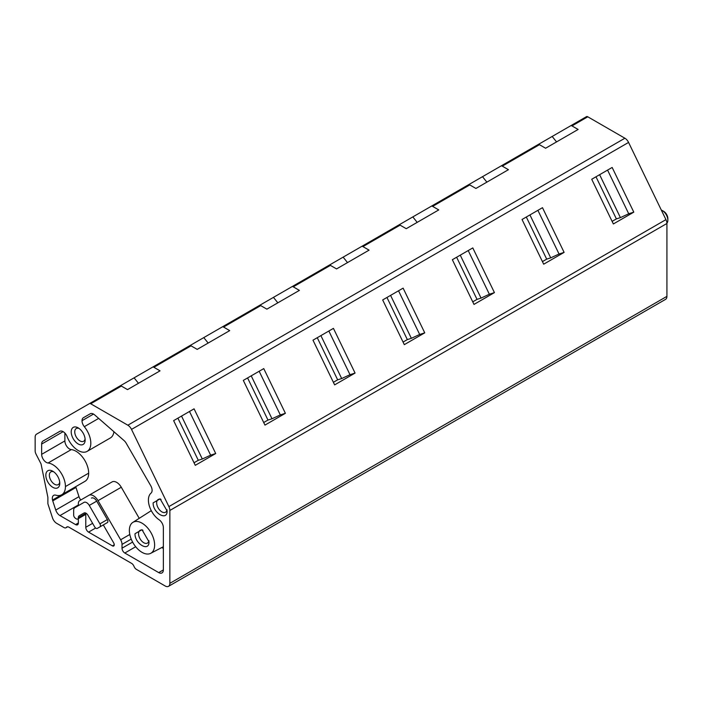 <?xml version="1.0" encoding="UTF-8"?>
<svg xmlns="http://www.w3.org/2000/svg" width="703" height="703" viewBox="0 0 703 703"><rect width="100%" height="100%" fill="white"/><g stroke="black" fill="none" stroke-linecap="round" stroke-linejoin="round"><path stroke-width="1.05" d="M586.46 116.663L570.66 125.784L586.46 116.663A2.627 1.52 60 0 1 587.77 116.795L624.897 138.227A6.573 3.796 60 0 1 628.57 142.428L665.943 219.626A6.573 3.796 60 0 1 666.919 223.484L666.919 296.358L169.862 583.332A6.573 3.796 60 0 1 168.509 586.337A6.573 3.796 60 0 1 165.223 586.012L136.444 569.395A4.007 2.311 60 0 1 134.001 566.372A4.007 2.311 60 0 0 131.558 563.358L68.868 527.162A4.007 2.311 60 0 0 66.864 526.96A4.007 2.311 60 0 0 66.425 527.364A4.007 2.311 60 0 1 65.985 527.76A4.007 2.311 60 0 1 63.982 527.558L56.688 523.348A6.573 3.796 60 0 1 52.479 517.821L47.883 503.779L47.883 497.346L41.038 463.892L36.02 454.112A5.255 3.032 60 0 1 35.15 450.851L35.15 437.178A6.573 3.796 60 0 1 36.512 434.173L89.404 403.636A2.627 1.52 60 0 1 90.713 403.768L121.373 386.07A2.627 1.52 60 0 0 120.081 385.929L89.404 403.636L120.064 385.938A2.627 1.52 60 0 1 120.081 385.929L89.404 403.636M259.442 305.462A2.627 1.52 60 0 0 259.425 305.48L189.766 345.691A2.627 1.52 60 0 1 191.058 345.832L197.2 349.382L229.714 330.612L223.572 327.062L260.734 305.603A2.627 1.52 60 0 0 259.442 305.462L273.449 297.378L277.834 302.826M329.127 265.233A2.627 1.52 60 0 1 330.419 265.374L336.561 268.924L369.075 250.145L362.933 246.604A2.627 1.52 60 0 0 361.641 246.463L273.449 297.378M468.488 184.775A2.627 1.52 60 0 0 468.462 184.784L398.803 225.004A2.627 1.52 60 0 1 400.095 225.145L406.237 228.695L438.76 209.916L432.617 206.374L469.78 184.915A2.627 1.52 60 0 0 468.488 184.775L482.495 176.69L486.88 182.139M469.78 184.915L475.922 188.466L508.436 169.687L502.294 166.145A2.627 1.52 60 0 0 501.002 166.005A2.627 1.52 60 0 0 500.984 166.013L538.146 144.554A2.627 1.52 60 0 1 538.164 144.546A2.627 1.52 60 0 1 539.456 144.686L545.598 148.236L578.121 129.457L571.978 125.916A2.627 1.52 60 0 0 570.687 125.775A2.627 1.52 60 0 0 570.66 125.784L482.495 176.69M535.677 145.987L540.554 143.166M466.001 186.216L470.878 183.395M396.316 226.445L401.193 223.624M326.64 266.674L331.517 263.853M256.955 306.903L261.832 304.083M187.279 347.133L192.156 344.312M117.594 387.362L122.471 384.541M189.766 345.691A2.627 1.52 60 0 0 189.74 345.709L120.081 385.929M189.74 345.709L152.577 367.159A2.627 1.52 60 0 1 152.595 367.151A2.627 1.52 60 0 1 153.895 367.291L191.058 345.832M259.425 305.48L222.262 326.93A2.627 1.52 60 0 1 222.28 326.921A2.627 1.52 60 0 1 223.572 327.062M329.101 265.251L291.965 286.692A2.627 1.52 60 0 1 293.256 286.833L330.419 265.374M398.803 225.004L361.623 246.472L398.786 225.013M468.462 184.784L431.299 206.243A2.627 1.52 60 0 1 431.326 206.234A2.627 1.52 60 0 1 432.617 206.374M260.734 305.603L266.876 309.153L299.399 290.383L293.256 286.833M121.373 386.07L127.515 389.611L160.038 370.841L153.895 367.291M624.897 138.227L127.849 425.201L90.713 403.768M127.849 425.201A6.573 3.796 60 0 1 131.514 429.401L628.57 142.428M665.943 219.626L168.887 506.599L131.514 429.401M612.155 167.455L633.798 212.157L613.359 223.958L591.715 179.256L612.155 167.455M542.479 207.684L564.114 252.386L543.683 264.187L522.039 219.485L542.479 207.684M472.794 247.913L494.437 292.615L473.998 304.417L452.354 259.715L472.794 247.913M403.118 288.142L424.753 332.844L404.313 344.646L382.678 299.944L403.118 288.142M333.433 328.371L355.077 373.073L334.637 384.875L312.993 340.173L333.433 328.371M263.757 368.6L285.392 413.302L264.952 425.104L243.317 380.402L263.757 368.6M194.072 408.83L215.716 453.532L195.276 465.333L173.632 420.631L194.072 408.83M168.887 506.599A6.573 3.796 60 0 1 169.862 510.457L666.919 223.484M169.862 583.332L169.862 510.457M666.919 296.358A6.573 3.796 60 0 1 665.556 299.364L168.509 586.337M85.828 513.111A3.981 2.302 -120 0 0 85.784 513.629L85.784 527.276A3.946 2.276 -120 0 0 88.569 532.109L112.41 545.871A2.627 1.52 -120 0 0 113.719 545.994A2.627 1.52 -120 0 0 114.264 544.799A2.654 1.529 -120 0 0 113.719 542.953L103.306 524.921M59.869 431.308L43.015 441.045A6.573 3.796 -120 0 0 41.653 444.05L41.653 454.34A6.573 3.796 -120 0 0 48.05 463.005A17.865 10.317 -120 0 1 65.441 486.564A17.874 10.317 -120 0 1 61.741 494.745A17.874 10.317 -120 0 1 55.845 495.184A6.573 3.796 -120 0 0 53.674 495.343A6.573 3.796 -120 0 0 52.514 500.044A6.591 3.805 -120 0 0 52.751 500.879L55.757 510.062A6.573 3.796 -120 0 0 59.966 515.589L75.564 524.587A3.946 2.276 -120 0 0 77.532 524.79A3.946 2.276 -120 0 0 78.349 522.979L75.564 524.587M43.015 441.045L59.843 431.326A6.573 3.796 -120 0 1 67.172 436.721A17.874 10.317 -120 0 0 87.119 451.379A17.874 10.317 -120 0 0 84.307 426.686L98.666 418.399M61.741 494.745L84.966 481.335A17.874 10.317 -120 0 0 88.666 473.154A17.865 10.317 -120 0 0 71.275 449.595A6.573 3.796 -120 0 1 64.878 440.93L64.878 433.066M75.748 486.652A6.591 3.805 -120 0 0 75.977 487.469L52.751 500.879M80.775 500A6.573 3.796 -120 0 1 78.982 496.652L75.977 487.469M132.603 542.083L122.014 548.191L122.014 544.403A6.635 3.831 -120 0 0 120.644 539.772L98.051 500.65A9.201 5.316 -120 0 0 88.85 495.334L79.729 500.606A6.635 3.831 -120 0 0 78.349 503.647L78.349 505.659M78.349 518.647L78.349 522.979M139.229 518.331L121.285 487.241A9.201 5.316 -120 0 0 112.076 481.924L88.85 495.334L112.076 481.924M122.014 548.191A3.946 2.276 -120 0 0 124.809 553.024L158.72 572.602A6.573 3.796 -120 0 0 161.998 572.927A6.573 3.796 -120 0 0 163.36 569.913L158.72 572.602M163.36 548.463L161.787 547.549M93.508 414.076L82.023 420.702A6.635 3.831 -120 0 1 83.393 417.723L90.256 413.768A6.573 3.796 -120 0 1 94.694 414.928L124.079 440.596A6.573 3.796 -120 0 1 126.206 443.233L150.732 485.703A6.635 3.831 -120 0 1 152.103 490.316A6.626 3.823 -120 0 1 151.048 493.102A16.687 9.631 -120 0 0 148.403 500.132A16.564 9.561 -120 0 0 159.115 519.781A6.573 3.796 -120 0 1 163.36 527.584L163.36 569.913M82.023 420.702A6.573 3.796 -120 0 0 84.307 426.686M87.119 451.379L110.345 437.969A17.874 10.317 -120 0 0 113.921 431.73M89.272 505.422L99.914 523.849A2.627 1.52 -120 0 1 99.914 526.881L104.721 524.113A2.627 1.52 -120 0 0 104.721 524.113L97.286 528.401A2.627 1.52 -120 0 1 94.659 526.881L87.963 515.281A3.946 2.276 -120 0 0 84.017 513.005L79.158 515.809A4.033 2.329 -120 0 0 78.323 517.672A2.891 1.67 -120 0 1 77.725 519.007A2.891 1.67 -120 0 1 76.029 518.709L75.309 518.19A2.627 1.52 -120 0 1 73.674 515.114L73.674 510.176A5.378 3.102 -120 0 1 74.79 507.715L84.017 502.381A5.255 3.032 -120 0 1 89.272 505.422L96.706 501.134L107.348 519.561L99.914 523.849M107.348 519.561A2.627 1.52 -120 0 1 107.348 522.593L99.914 526.881M107.348 522.593L97.286 528.401M84.026 512.997L79.158 515.809L84.026 512.997M85.766 513.085A4.033 2.329 -120 0 0 85.757 513.383L78.323 517.672M77.725 519.007L85.151 514.719A2.891 1.67 -120 0 0 85.757 513.383M96.706 501.134A5.255 3.032 -120 0 0 91.452 498.093M129.361 530.44A17.865 10.317 60 0 1 132.841 522.391A17.865 10.317 60 0 1 146.681 526.899A17.865 10.317 60 0 1 154.625 545.027A17.865 10.317 60 0 1 150.706 553.331A17.865 10.317 60 0 1 137.015 548.27A17.865 10.317 60 0 1 129.361 530.44M148.966 541.758C149.388 552.382 134.598 543.841 135.029 533.709L141.997 529.684L148.966 541.758M142.937 530.308A7.355 4.244 -120 0 0 140.082 530.343A7.355 4.244 -120 0 0 138.553 533.709A7.355 4.244 -120 0 0 141.769 541.117A7.355 4.244 -120 0 0 147.437 543.085A7.355 4.244 -120 0 0 148.895 540.625M53.753 471.845A7.355 4.244 -120 0 0 50.888 471.871A7.355 4.244 -120 0 0 49.368 475.246A7.355 4.244 -120 0 0 52.576 482.645A7.355 4.244 -120 0 0 58.244 484.622A7.355 4.244 -120 0 0 59.702 482.161M59.773 483.286A9.851 5.686 60 0 1 52.804 487.311A9.851 5.686 60 0 1 45.836 475.246A9.851 5.686 60 0 1 52.804 471.221A9.851 5.686 60 0 1 59.773 483.286M79.131 428.487A7.355 4.244 -120 0 0 76.267 428.522A7.355 4.244 -120 0 0 74.746 431.888A7.355 4.244 -120 0 0 77.963 439.296A7.355 4.244 -120 0 0 83.631 441.264A7.355 4.244 -120 0 0 85.089 438.804M85.151 439.937A9.851 5.686 60 0 1 78.182 443.962A9.851 5.686 60 0 1 71.214 431.888A9.851 5.686 60 0 1 78.182 427.872A9.851 5.686 60 0 1 85.151 439.937M161.057 499.464A7.355 4.244 -120 0 0 158.193 499.499A7.355 4.244 -120 0 0 156.672 502.865A7.355 4.244 -120 0 0 159.889 510.273A7.355 4.244 -120 0 0 165.556 512.241A7.355 4.244 -120 0 0 167.015 509.78M167.077 510.914C167.507 521.538 152.718 512.997 153.14 502.865L160.108 498.84L167.077 510.914M661.321 210.074A7.882 4.552 60 0 1 662.279 210.531A7.882 4.552 60 0 1 667.85 220.188A7.882 4.552 60 0 1 666.919 223.211M662.279 210.531L663.667 211.339A5.914 3.41 60 0 1 667.85 218.58L667.85 220.188M607.577 170.1L628.719 213.774L620.406 217.622L599.615 174.696M595.986 176.787L616.382 218.905L620.406 217.622M612.111 221.375L616.382 218.905M633.798 212.157L628.719 213.774M552.18 136.461L556.556 141.909M537.892 210.329L559.043 254.003L550.721 257.86L529.939 214.925M526.31 217.016L546.697 259.135L550.721 257.86M542.426 261.604L546.697 259.135M564.114 252.386L559.043 254.003M468.216 250.558L489.358 294.232L481.045 298.09L460.254 255.154M456.625 257.245L477.021 299.373L481.045 298.09M472.75 301.833L477.021 299.373M494.437 292.615L489.358 294.232M412.819 216.919L417.195 222.368M398.531 290.787L419.673 334.461L411.36 338.319L390.578 295.383M386.949 297.474L407.336 339.602L411.36 338.319M403.065 342.062L407.336 339.602M424.753 332.844L419.673 334.461M343.134 257.149L347.519 262.597M328.855 331.016L349.997 374.69L341.684 378.548L320.893 335.612M317.264 337.712L337.651 379.831L341.684 378.548M333.389 382.291L337.651 379.831M355.077 373.073L349.997 374.69M259.17 371.246L280.312 414.928L271.999 418.777L251.217 375.841M247.588 377.942L267.975 420.06L271.999 418.777M263.704 422.521L267.975 420.06M285.392 413.302L280.312 414.928M203.773 337.607L208.158 343.055M189.494 411.475L210.636 455.157L202.323 459.006L181.532 416.071M177.903 418.171L198.29 460.289L202.323 459.006M194.028 462.75L198.29 460.289M215.716 453.532L210.636 455.157M134.088 377.836L138.473 383.284M362.933 246.604L400.095 225.145M502.294 166.145L539.456 144.686M571.978 125.916L587.77 116.795M66.425 527.364L67.426 526.784M86.249 513.366L85.784 513.629M92.611 523.34L85.784 527.276M95.626 528.032L88.569 532.109M114.264 544.799L112.41 545.871M63.129 431.651L41.653 444.05M64.878 440.93L41.653 454.34M71.275 449.595L48.05 463.005M88.666 473.154L65.441 486.564M61.302 494.974L52.514 500.044M78.982 496.652L55.757 510.062M78.349 504.974L59.966 515.589M121.285 487.241L98.051 500.65M129.791 534.491L120.644 539.772M131.206 539.096L122.014 544.403M135.688 546.741L124.809 553.024M65.985 527.76L67.69 526.775M132.841 522.391L151.286 510.668M150.706 553.331L163.36 546.723"/></g></svg>
